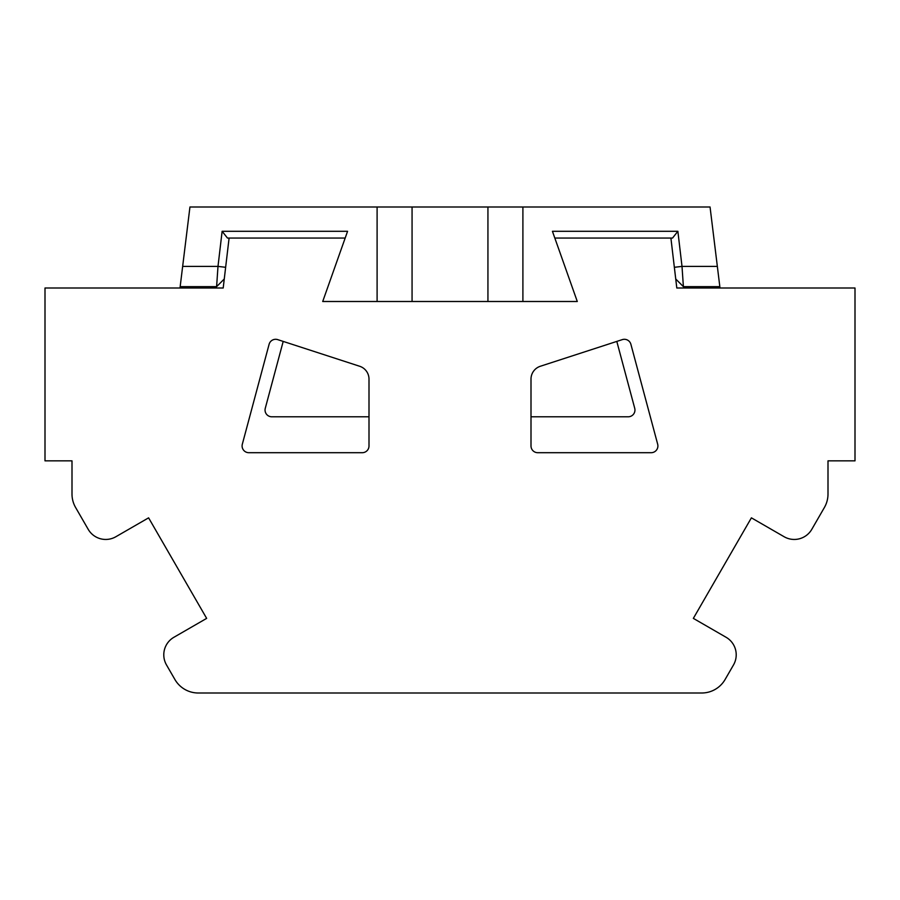 <?xml version="1.0" encoding="UTF-8"?>
<svg xmlns="http://www.w3.org/2000/svg" width="900" height="900" viewBox="0 0 900 900"><rect width="100%" height="100%" fill="white"/><g stroke="black" fill="none" stroke-linecap="round" stroke-linejoin="round"><path stroke-width="1.35" d="M719.831 286.65L720 288L855 288L855 460.856L828 460.856L828 494.032A27 27 0 0 1 824.377 507.532L811.8 529.324A20.25 20.25 0 0 1 784.136 536.738L751.399 517.837L693.349 618.379L726.086 637.279A20.25 20.25 0 0 1 733.5 664.942L725.096 679.5A27 27 0 0 1 701.707 693L198.292 693A27 27 0 0 1 174.904 679.5L166.5 664.942A20.25 20.25 0 0 1 173.914 637.279L206.651 618.379L148.601 517.837L115.864 536.738A20.25 20.25 0 0 1 88.2 529.324L75.623 507.532A27 27 0 0 1 72 494.032L72 460.856L45 460.856L45 288L223.2 288L225.641 267.3L224.269 279L216.607 286.65L217.991 266.4L222.131 231.3L347.569 231.3L322.706 301.5L377.1 301.5L377.1 207L710.055 207L719.831 286.65L683.393 286.65L675.731 279L670.905 238.05M180 288L189.945 207L377.1 207M720 288L676.8 288L674.359 267.3L682.009 266.4L677.869 231.3L552.431 231.3L577.294 301.5L522.9 301.5L522.9 207M229.095 238.05L225.641 267.3L217.991 266.4L182.655 266.4M522.9 301.5L377.1 301.5M487.935 301.5L487.935 207M412.065 301.5L412.065 207M657.675 444.206A6.75 6.75 0 0 1 651.15 452.7L537.75 452.7A6.75 6.75 0 0 1 531 445.95L531 379.103A13.5 13.5 0 0 1 540.326 366.266L622.294 339.626A6.75 6.75 0 0 1 630.9 344.306L657.675 444.206M242.325 444.206A6.75 6.75 0 0 0 248.85 452.7L362.25 452.7A6.75 6.75 0 0 0 369 445.95L369 379.103A13.5 13.5 0 0 0 359.674 366.266L277.706 339.626A6.75 6.75 0 0 0 269.1 344.306L242.325 444.206M616.804 341.415L634.725 408.296A6.75 6.75 0 0 1 628.2 416.79L531 416.79M283.196 341.415L265.275 408.296A6.75 6.75 0 0 0 271.8 416.79L369 416.79M180.169 286.65L216.607 286.65L224.257 279M677.869 231.3L672.536 238.05L554.827 238.05M345.173 238.05L227.464 238.05L222.131 231.3M717.345 266.4L682.009 266.4L683.393 286.65L675.742 279M675.866 280.091L676.721 279.99M224.134 280.091L223.279 279.99"/></g></svg>
